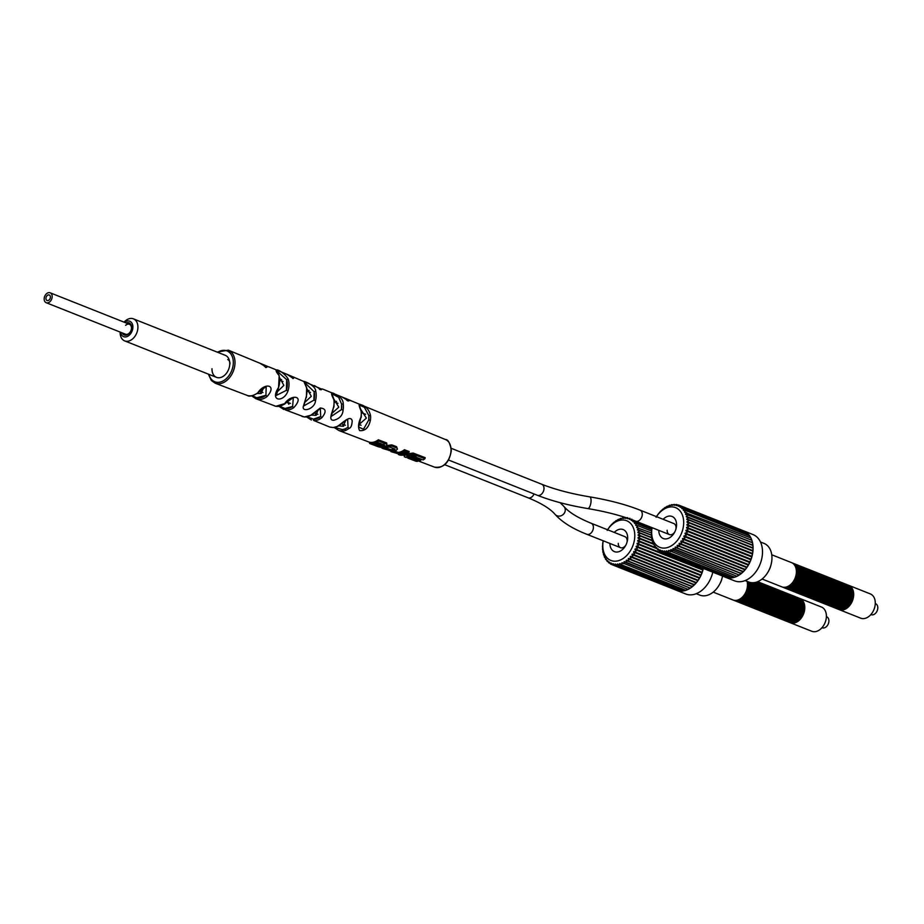 <?xml version="1.0" encoding="UTF-8"?>
<svg xmlns="http://www.w3.org/2000/svg" width="924" height="924" viewBox="0 0 924 924"><rect width="100%" height="100%" fill="white"/><g stroke="black" fill="none" stroke-linecap="round" stroke-linejoin="round"><path stroke-width="1.39" d="M120.143 332.086A11.862 8.328 -68.3 0 0 120.143 332.247A11.862 8.328 -68.3 0 0 124.648 340.887A11.862 8.328 -68.3 0 0 137.919 327.477A11.862 8.328 -68.3 0 0 133.403 318.838A11.862 8.328 -68.3 0 0 124.082 322.153M120.547 332.247A8.304 5.833 -68.3 0 0 127.142 336.544A8.304 5.833 -68.3 0 0 132.894 327.258A8.304 5.833 -68.3 0 0 124.497 322.314M126.195 322.996A6.526 4.585 111.7 0 1 131.566 327.616A6.526 4.585 111.7 0 1 131.277 329.591A6.526 4.585 111.7 0 1 130.469 331.601A6.526 4.585 111.7 0 1 122.257 332.917M125.652 325.329A5.336 3.754 111.7 0 1 129.429 324.278A5.336 3.754 111.7 0 1 131.462 328.17A5.336 3.754 111.7 0 1 131.243 329.695M130.527 331.508A5.336 3.754 111.7 0 1 125.491 334.199L46.2 302.714A5.336 3.754 -68.3 0 0 48.036 302.795A5.336 3.754 -68.3 0 0 52.021 297.921A5.336 3.754 -68.3 0 0 50.139 292.793A5.336 3.754 -68.3 0 0 48.302 292.723A5.336 3.754 -68.3 0 0 44.317 297.597A5.336 3.754 -68.3 0 0 46.2 302.714M48.094 300.554A2.968 2.079 111.7 0 1 47.078 300.508A2.968 2.079 111.7 0 1 46.027 297.667A2.968 2.079 111.7 0 1 48.244 294.952A2.968 2.079 111.7 0 1 49.261 294.999A2.968 2.079 111.7 0 1 50.312 297.84A2.968 2.079 111.7 0 1 48.094 300.554M875.282 603.545L875.548 603.649A5.937 4.17 111.7 0 1 877.8 607.969A5.937 4.17 111.7 0 1 871.17 614.668L870.905 614.564M227.731 359.575A5.937 4.17 111.7 0 1 229.995 363.894M822.014 627.673L822.279 627.777A5.937 4.17 -68.3 0 0 828.909 621.078A5.937 4.17 -68.3 0 0 826.657 616.758L826.391 616.654M794.952 563.998A13.052 9.159 111.7 0 1 795.345 564.148A13.052 9.159 111.7 0 1 800.311 573.654A13.052 9.159 111.7 0 1 785.723 588.403A13.052 9.159 111.7 0 1 785.331 588.23M795.737 564.31A13.052 9.159 111.7 0 1 796.13 564.46A13.052 9.159 111.7 0 1 801.096 573.966A13.052 9.159 111.7 0 1 786.509 588.715A13.052 9.159 111.7 0 1 786.116 588.542M793.381 563.374A13.052 9.159 111.7 0 1 793.774 563.524A13.052 9.159 111.7 0 1 798.74 573.03A13.052 9.159 111.7 0 1 784.153 587.779A13.052 9.159 111.7 0 1 783.76 587.606M794.166 563.686A13.052 9.159 111.7 0 1 794.559 563.836A13.052 9.159 111.7 0 1 799.526 573.342A13.052 9.159 111.7 0 1 784.938 588.091A13.052 9.159 111.7 0 1 784.545 587.918M791.81 562.751A13.052 9.159 111.7 0 1 792.215 562.901A13.052 9.159 111.7 0 1 797.169 572.406A13.052 9.159 111.7 0 1 782.582 587.156A13.052 9.159 111.7 0 1 782.189 586.983M792.596 563.062A13.052 9.159 111.7 0 1 793 563.213A13.052 9.159 111.7 0 1 797.955 572.718A13.052 9.159 111.7 0 1 783.367 587.468A13.052 9.159 111.7 0 1 782.975 587.294M799.664 565.869A13.052 9.159 111.7 0 1 800.057 566.019A13.052 9.159 111.7 0 1 805.023 575.525A13.052 9.159 111.7 0 1 790.424 590.274A13.052 9.159 111.7 0 1 790.043 590.101M800.45 566.181A13.052 9.159 111.7 0 1 800.842 566.331A13.052 9.159 111.7 0 1 805.809 575.837A13.052 9.159 111.7 0 1 791.21 590.586A13.052 9.159 111.7 0 1 790.829 590.413M798.093 565.245A13.052 9.159 111.7 0 1 798.486 565.396A13.052 9.159 111.7 0 1 803.453 574.901A13.052 9.159 111.7 0 1 788.853 589.651A13.052 9.159 111.7 0 1 788.472 589.477M798.879 565.557A13.052 9.159 111.7 0 1 799.272 565.707A13.052 9.159 111.7 0 1 804.238 575.213A13.052 9.159 111.7 0 1 789.639 589.962A13.052 9.159 111.7 0 1 789.258 589.789M796.523 564.622A13.052 9.159 111.7 0 1 796.915 564.772A13.052 9.159 111.7 0 1 801.882 574.278A13.052 9.159 111.7 0 1 787.283 589.027A13.052 9.159 111.7 0 1 786.901 588.854M797.308 564.934A13.052 9.159 111.7 0 1 797.701 565.084A13.052 9.159 111.7 0 1 802.667 574.589A13.052 9.159 111.7 0 1 788.068 589.339A13.052 9.159 111.7 0 1 787.687 589.166M804.377 567.74A13.052 9.159 111.7 0 1 804.769 567.89A13.052 9.159 111.7 0 1 809.736 577.396A13.052 9.159 111.7 0 1 795.137 592.145A13.052 9.159 111.7 0 1 794.756 591.972M805.162 568.052A13.052 9.159 111.7 0 1 805.555 568.202A13.052 9.159 111.7 0 1 810.521 577.708A13.052 9.159 111.7 0 1 795.922 592.457A13.052 9.159 111.7 0 1 795.541 592.284M802.806 567.117A13.052 9.159 111.7 0 1 803.199 567.267A13.052 9.159 111.7 0 1 808.165 576.772A13.052 9.159 111.7 0 1 793.566 591.522A13.052 9.159 111.7 0 1 793.185 591.348M803.591 567.428A13.052 9.159 111.7 0 1 803.984 567.579A13.052 9.159 111.7 0 1 808.95 577.084A13.052 9.159 111.7 0 1 794.351 591.834A13.052 9.159 111.7 0 1 793.97 591.66M801.235 566.493A13.052 9.159 111.7 0 1 801.628 566.643A13.052 9.159 111.7 0 1 806.594 576.149A13.052 9.159 111.7 0 1 791.995 590.898A13.052 9.159 111.7 0 1 791.614 590.725M802.02 566.805A13.052 9.159 111.7 0 1 802.413 566.955A13.052 9.159 111.7 0 1 807.38 576.461A13.052 9.159 111.7 0 1 792.78 591.21A13.052 9.159 111.7 0 1 792.399 591.037M809.077 569.611A13.052 9.159 111.7 0 1 809.482 569.75A13.052 9.159 111.7 0 1 814.437 579.256A13.052 9.159 111.7 0 1 799.849 594.016A13.052 9.159 111.7 0 1 799.456 593.843M809.863 569.923A13.052 9.159 111.7 0 1 810.267 570.062A13.052 9.159 111.7 0 1 815.222 579.567A13.052 9.159 111.7 0 1 800.634 594.328A13.052 9.159 111.7 0 1 800.242 594.155M807.518 568.988A13.052 9.159 111.7 0 1 807.911 569.126A13.052 9.159 111.7 0 1 812.877 578.632A13.052 9.159 111.7 0 1 798.278 593.393A13.052 9.159 111.7 0 1 797.886 593.22M808.292 569.299A13.052 9.159 111.7 0 1 808.696 569.438A13.052 9.159 111.7 0 1 813.663 578.944A13.052 9.159 111.7 0 1 799.064 593.705A13.052 9.159 111.7 0 1 798.671 593.531M805.947 568.364A13.052 9.159 111.7 0 1 806.34 568.514A13.052 9.159 111.7 0 1 811.307 578.02A13.052 9.159 111.7 0 1 796.707 592.769A13.052 9.159 111.7 0 1 796.326 592.596M806.733 568.676A13.052 9.159 111.7 0 1 807.126 568.814A13.052 9.159 111.7 0 1 812.092 578.332A13.052 9.159 111.7 0 1 797.493 593.081A13.052 9.159 111.7 0 1 797.112 592.908M813.79 571.482A13.052 9.159 111.7 0 1 814.194 571.621A13.052 9.159 111.7 0 1 819.149 581.127A13.052 9.159 111.7 0 1 804.561 595.876A13.052 9.159 111.7 0 1 804.169 595.714M814.575 571.794A13.052 9.159 111.7 0 1 814.98 571.933A13.052 9.159 111.7 0 1 819.934 581.439A13.052 9.159 111.7 0 1 805.347 596.188A13.052 9.159 111.7 0 1 804.954 596.026M812.219 570.859A13.052 9.159 111.7 0 1 812.623 570.997A13.052 9.159 111.7 0 1 817.578 580.503A13.052 9.159 111.7 0 1 802.991 595.264A13.052 9.159 111.7 0 1 802.598 595.091M813.005 571.171A13.052 9.159 111.7 0 1 813.409 571.309A13.052 9.159 111.7 0 1 818.364 580.815A13.052 9.159 111.7 0 1 803.776 595.564A13.052 9.159 111.7 0 1 803.383 595.403M810.648 570.235A13.052 9.159 111.7 0 1 811.053 570.374A13.052 9.159 111.7 0 1 816.008 579.879A13.052 9.159 111.7 0 1 801.42 594.64A13.052 9.159 111.7 0 1 801.027 594.467M811.434 570.547A13.052 9.159 111.7 0 1 811.838 570.686A13.052 9.159 111.7 0 1 816.793 580.191A13.052 9.159 111.7 0 1 802.205 594.952A13.052 9.159 111.7 0 1 801.813 594.779M818.502 573.354A13.052 9.159 111.7 0 1 818.907 573.492A13.052 9.159 111.7 0 1 823.861 582.998A13.052 9.159 111.7 0 1 809.274 597.747A13.052 9.159 111.7 0 1 808.881 597.585M819.288 573.665A13.052 9.159 111.7 0 1 819.68 573.804A13.052 9.159 111.7 0 1 824.647 583.31A13.052 9.159 111.7 0 1 810.059 598.059A13.052 9.159 111.7 0 1 809.667 597.897M816.931 572.73A13.052 9.159 111.7 0 1 817.336 572.868A13.052 9.159 111.7 0 1 822.291 582.374A13.052 9.159 111.7 0 1 807.703 597.123A13.052 9.159 111.7 0 1 807.31 596.962M817.717 573.042A13.052 9.159 111.7 0 1 818.121 573.18A13.052 9.159 111.7 0 1 823.076 582.686A13.052 9.159 111.7 0 1 808.488 597.435A13.052 9.159 111.7 0 1 808.096 597.274M815.361 572.106A13.052 9.159 111.7 0 1 815.765 572.245A13.052 9.159 111.7 0 1 820.72 581.75A13.052 9.159 111.7 0 1 806.132 596.5A13.052 9.159 111.7 0 1 805.74 596.338M816.146 572.418A13.052 9.159 111.7 0 1 816.55 572.557A13.052 9.159 111.7 0 1 821.505 582.062A13.052 9.159 111.7 0 1 806.918 596.812A13.052 9.159 111.7 0 1 806.525 596.65M823.215 575.225A13.052 9.159 111.7 0 1 823.607 575.363A13.052 9.159 111.7 0 1 828.574 584.869A13.052 9.159 111.7 0 1 813.975 599.618A13.052 9.159 111.7 0 1 813.594 599.457M824 575.537A13.052 9.159 111.7 0 1 824.393 575.675A13.052 9.159 111.7 0 1 829.359 585.181A13.052 9.159 111.7 0 1 814.76 599.93A13.052 9.159 111.7 0 1 814.379 599.768M821.644 574.601A13.052 9.159 111.7 0 1 822.037 574.74A13.052 9.159 111.7 0 1 827.003 584.245A13.052 9.159 111.7 0 1 812.404 598.995A13.052 9.159 111.7 0 1 812.023 598.833M822.429 574.913A13.052 9.159 111.7 0 1 822.822 575.051A13.052 9.159 111.7 0 1 827.789 584.557A13.052 9.159 111.7 0 1 813.189 599.306A13.052 9.159 111.7 0 1 812.808 599.145M820.073 573.977A13.052 9.159 111.7 0 1 820.466 574.116A13.052 9.159 111.7 0 1 825.432 583.622A13.052 9.159 111.7 0 1 810.845 598.371A13.052 9.159 111.7 0 1 810.452 598.209M820.859 574.289A13.052 9.159 111.7 0 1 821.251 574.428A13.052 9.159 111.7 0 1 826.218 583.933A13.052 9.159 111.7 0 1 811.63 598.683A13.052 9.159 111.7 0 1 811.237 598.521M827.927 577.096A13.052 9.159 111.7 0 1 828.32 577.234A13.052 9.159 111.7 0 1 833.286 586.74A13.052 9.159 111.7 0 1 818.687 601.489A13.052 9.159 111.7 0 1 818.306 601.328M828.712 577.408A13.052 9.159 111.7 0 1 829.105 577.546A13.052 9.159 111.7 0 1 834.072 587.052A13.052 9.159 111.7 0 1 819.472 601.801A13.052 9.159 111.7 0 1 819.091 601.639M826.356 576.472A13.052 9.159 111.7 0 1 826.749 576.611A13.052 9.159 111.7 0 1 831.716 586.116A13.052 9.159 111.7 0 1 817.116 600.866A13.052 9.159 111.7 0 1 816.735 600.704M827.142 576.784A13.052 9.159 111.7 0 1 827.534 576.923A13.052 9.159 111.7 0 1 832.501 586.428A13.052 9.159 111.7 0 1 817.902 601.178A13.052 9.159 111.7 0 1 817.521 601.016M824.786 575.848A13.052 9.159 111.7 0 1 825.178 575.987A13.052 9.159 111.7 0 1 830.145 585.493A13.052 9.159 111.7 0 1 815.546 600.242A13.052 9.159 111.7 0 1 815.164 600.08M825.571 576.16A13.052 9.159 111.7 0 1 825.964 576.299A13.052 9.159 111.7 0 1 830.93 585.804A13.052 9.159 111.7 0 1 816.331 600.554A13.052 9.159 111.7 0 1 815.95 600.392M832.639 578.967A13.052 9.159 111.7 0 1 833.032 579.105A13.052 9.159 111.7 0 1 837.999 588.611A13.052 9.159 111.7 0 1 823.399 603.36A13.052 9.159 111.7 0 1 823.007 603.199M833.413 579.279A13.052 9.159 111.7 0 1 833.818 579.417A13.052 9.159 111.7 0 1 838.784 588.923A13.052 9.159 111.7 0 1 824.185 603.672A13.052 9.159 111.7 0 1 823.792 603.511M831.069 578.343A13.052 9.159 111.7 0 1 831.461 578.482A13.052 9.159 111.7 0 1 836.428 587.987A13.052 9.159 111.7 0 1 821.829 602.737A13.052 9.159 111.7 0 1 821.448 602.575M831.854 578.655A13.052 9.159 111.7 0 1 832.247 578.794A13.052 9.159 111.7 0 1 837.213 588.299A13.052 9.159 111.7 0 1 822.614 603.049A13.052 9.159 111.7 0 1 822.233 602.887M829.498 577.719A13.052 9.159 111.7 0 1 829.891 577.858A13.052 9.159 111.7 0 1 834.857 587.364A13.052 9.159 111.7 0 1 820.258 602.113A13.052 9.159 111.7 0 1 819.877 601.951M830.283 578.031A13.052 9.159 111.7 0 1 830.676 578.17A13.052 9.159 111.7 0 1 835.643 587.676A13.052 9.159 111.7 0 1 821.043 602.425A13.052 9.159 111.7 0 1 820.662 602.263M837.34 580.838A13.052 9.159 111.7 0 1 837.745 580.977A13.052 9.159 111.7 0 1 842.7 590.482A13.052 9.159 111.7 0 1 828.112 605.232A13.052 9.159 111.7 0 1 827.719 605.07M838.126 581.15A13.052 9.159 111.7 0 1 838.53 581.288A13.052 9.159 111.7 0 1 843.485 590.794A13.052 9.159 111.7 0 1 828.897 605.543A13.052 9.159 111.7 0 1 828.505 605.382M835.77 580.214A13.052 9.159 111.7 0 1 836.174 580.353A13.052 9.159 111.7 0 1 841.129 589.859A13.052 9.159 111.7 0 1 826.541 604.608A13.052 9.159 111.7 0 1 826.148 604.446M836.555 580.526A13.052 9.159 111.7 0 1 836.959 580.665A13.052 9.159 111.7 0 1 841.914 590.17A13.052 9.159 111.7 0 1 827.327 604.92A13.052 9.159 111.7 0 1 826.934 604.758M834.199 579.591A13.052 9.159 111.7 0 1 834.603 579.729A13.052 9.159 111.7 0 1 839.558 589.235A13.052 9.159 111.7 0 1 824.97 603.984A13.052 9.159 111.7 0 1 824.578 603.822M834.984 579.902A13.052 9.159 111.7 0 1 835.388 580.041A13.052 9.159 111.7 0 1 840.343 589.547A13.052 9.159 111.7 0 1 825.756 604.296A13.052 9.159 111.7 0 1 825.363 604.134M842.053 582.709A13.052 9.159 111.7 0 1 842.457 582.848A13.052 9.159 111.7 0 1 847.412 592.353A13.052 9.159 111.7 0 1 832.824 607.103A13.052 9.159 111.7 0 1 832.432 606.929M842.838 583.021A13.052 9.159 111.7 0 1 843.242 583.159A13.052 9.159 111.7 0 1 848.197 592.665A13.052 9.159 111.7 0 1 833.61 607.414A13.052 9.159 111.7 0 1 833.217 607.241M840.482 582.085A13.052 9.159 111.7 0 1 840.886 582.224A13.052 9.159 111.7 0 1 845.841 591.73A13.052 9.159 111.7 0 1 831.254 606.479A13.052 9.159 111.7 0 1 830.861 606.306M841.267 582.397A13.052 9.159 111.7 0 1 841.672 582.536A13.052 9.159 111.7 0 1 846.627 592.041A13.052 9.159 111.7 0 1 832.039 606.791A13.052 9.159 111.7 0 1 831.646 606.618M838.911 581.462A13.052 9.159 111.7 0 1 839.315 581.6A13.052 9.159 111.7 0 1 844.27 591.106A13.052 9.159 111.7 0 1 829.683 605.855A13.052 9.159 111.7 0 1 829.29 605.694M839.697 581.774A13.052 9.159 111.7 0 1 840.101 581.912A13.052 9.159 111.7 0 1 845.056 591.418A13.052 9.159 111.7 0 1 830.468 606.167A13.052 9.159 111.7 0 1 830.075 606.005M848.336 585.204A13.052 9.159 111.7 0 1 848.729 585.342L870.316 593.913A13.052 9.159 -68.3 0 1 875.282 603.418A13.052 9.159 111.7 0 1 860.694 618.168L839.096 609.597A13.052 9.159 111.7 0 1 838.715 609.424M848.729 585.342A13.052 9.159 111.7 0 1 853.695 594.848A13.052 9.159 111.7 0 1 839.096 609.597M846.765 584.58A13.052 9.159 111.7 0 1 847.158 584.719A13.052 9.159 111.7 0 1 852.124 594.224A13.052 9.159 111.7 0 1 837.525 608.974A13.052 9.159 111.7 0 1 837.144 608.801M847.551 584.892A13.052 9.159 111.7 0 1 847.943 585.031A13.052 9.159 111.7 0 1 852.91 594.536A13.052 9.159 111.7 0 1 838.311 609.286A13.052 9.159 111.7 0 1 837.929 609.112M845.194 583.956A13.052 9.159 111.7 0 1 845.587 584.095A13.052 9.159 111.7 0 1 850.554 593.601A13.052 9.159 111.7 0 1 835.966 608.35A13.052 9.159 111.7 0 1 835.573 608.177M845.98 584.268A13.052 9.159 111.7 0 1 846.372 584.407A13.052 9.159 111.7 0 1 851.339 593.913A13.052 9.159 111.7 0 1 836.751 608.662A13.052 9.159 111.7 0 1 836.359 608.489M843.624 583.333A13.052 9.159 111.7 0 1 844.028 583.471A13.052 9.159 111.7 0 1 848.983 592.977A13.052 9.159 111.7 0 1 834.395 607.726A13.052 9.159 111.7 0 1 834.002 607.553M844.409 583.645A13.052 9.159 111.7 0 1 844.802 583.783A13.052 9.159 111.7 0 1 849.768 593.289A13.052 9.159 111.7 0 1 835.181 608.038A13.052 9.159 111.7 0 1 834.788 607.865M771.736 554.77L791.429 562.589A13.052 9.159 111.7 0 1 796.384 572.095A13.052 9.159 111.7 0 1 781.796 586.844L762.104 579.025M640.032 510.129C625.814 504.516 609.02 500.092 589.674 496.858A5.937 2.183 99.5 0 1 591.06 500.97A5.937 2.183 99.5 0 1 587.733 508.558C606.387 511.7 622.36 515.892 635.654 521.159A5.937 4.17 111.7 0 0 642.284 514.449A5.937 4.17 111.7 0 0 640.032 510.129L673.792 523.538A5.937 4.17 111.7 0 1 676.045 527.858A5.937 4.17 111.7 0 1 675.871 529.244M674.855 531.831A5.937 4.17 111.7 0 1 669.415 534.557A5.937 4.17 111.7 0 1 667.151 530.237M663.155 519.311A11.862 8.328 111.7 0 1 672.21 516.528A11.862 8.328 111.7 0 1 676.564 525.109A11.862 8.328 111.7 0 1 676.033 528.69A11.862 8.328 111.7 0 1 674.578 532.351A11.862 8.328 111.7 0 1 664.737 538.888A11.862 8.328 111.7 0 1 658.777 530.341M656.479 516.655A21.356 14.992 111.7 0 1 668.202 507.334A21.356 14.992 111.7 0 1 683.679 523.192A21.356 14.992 111.7 0 1 667.151 547.643A21.356 14.992 111.7 0 1 652.101 527.685M669.623 505.798L669.623 505.798A23.724 16.655 111.7 0 1 669.854 505.728A23.724 16.655 111.7 0 1 670.085 505.671L671.563 504.735A24.867 17.464 -68.3 0 1 672.06 504.643A1.19 0.832 -68.3 0 0 671.563 504.735M669.219 505.405A24.867 17.464 111.7 0 1 669.727 505.232A1.19 0.832 -68.3 0 0 669.219 505.405L667.844 506.41A23.724 16.655 111.7 0 0 667.394 506.606L667.394 506.19A1.19 0.832 -68.3 0 0 666.897 506.433A24.867 17.464 111.7 0 1 667.394 506.19L667.394 506.606M666.897 506.433L665.638 507.484A23.724 16.655 111.7 0 0 665.188 507.75L665.095 507.484A1.19 0.832 -68.3 0 0 664.61 507.819A24.867 17.464 111.7 0 1 665.095 507.484L665.188 507.75M664.61 507.819L663.478 508.893A23.724 16.655 111.7 0 0 663.051 509.216L662.889 509.124A1.19 0.832 -68.3 0 0 662.416 509.517A24.867 17.464 111.7 0 1 662.889 509.124L663.051 509.216M662.416 509.517L661.422 510.602A23.724 16.655 111.7 0 0 661.018 510.984L660.787 511.064A1.19 0.832 -68.3 0 0 660.348 511.515A24.867 17.464 111.7 0 1 660.787 511.064L661.018 510.984M660.348 511.515L659.482 512.589A23.724 16.655 111.7 0 0 659.101 513.028L658.824 513.27A1.19 0.832 -68.3 0 0 658.431 513.779A24.867 17.464 111.7 0 1 658.824 513.27L659.101 513.028M658.431 513.779L657.692 514.818A23.724 16.655 111.7 0 0 657.357 515.303L657.045 515.719A1.19 0.832 -68.3 0 0 656.687 516.285A24.867 17.464 111.7 0 1 657.045 515.719L657.357 515.303M656.687 516.285L656.098 517.267M651.663 530.11A1.19 0.832 -68.3 0 0 651.582 530.769A24.867 17.464 111.7 0 1 651.663 530.11L651.859 528.898A23.724 16.655 111.7 0 1 651.963 528.309M651.408 533.102A1.19 0.832 -68.3 0 0 651.397 533.737A24.867 17.464 111.7 0 1 651.408 533.102L651.536 531.762A23.724 16.655 111.7 0 1 651.582 531.184M651.443 536.012A1.19 0.832 -68.3 0 0 651.489 536.625A24.867 17.464 111.7 0 1 651.443 536.012L651.489 534.569A23.724 16.655 111.7 0 1 651.478 534.003M651.778 538.808A1.19 0.832 -68.3 0 0 651.882 539.385A24.867 17.464 111.7 0 1 651.778 538.808L651.732 537.271A23.724 16.655 111.7 0 1 651.663 536.729M652.402 541.429A1.19 0.832 -68.3 0 0 652.563 541.972A24.867 17.464 111.7 0 1 652.402 541.429L652.24 539.824A23.724 16.655 111.7 0 1 652.113 539.316M653.291 543.855A1.19 0.832 -68.3 0 0 653.522 544.351A24.867 17.464 111.7 0 1 653.291 543.855L653.025 542.203A23.724 16.655 111.7 0 1 652.841 541.73M654.458 546.038A1.19 0.832 -68.3 0 0 654.735 546.477A24.867 17.464 111.7 0 1 654.458 546.038L654.053 544.351A23.724 16.655 111.7 0 1 653.822 543.936M654.735 546.477L655.058 545.876L654.735 546.477M655.867 547.944A1.19 0.832 -68.3 0 0 656.202 548.313A24.867 17.464 111.7 0 1 655.867 547.944L655.335 546.246A23.724 16.655 111.7 0 1 655.058 545.876M656.202 548.313L656.514 547.551L656.202 548.313L657.033 548.648M657.495 549.537A1.19 0.832 -68.3 0 0 657.876 549.838A24.867 17.464 111.7 0 1 657.495 549.537L656.825 547.851A23.724 16.655 111.7 0 1 656.514 547.551M657.876 549.838L658.165 548.914A23.724 16.655 111.7 0 0 658.523 549.156L659.32 550.796A1.19 0.832 -68.3 0 0 659.736 551.027A24.867 17.464 111.7 0 1 659.32 550.796M659.736 551.027L659.99 549.953A23.724 16.655 111.7 0 0 660.383 550.115L661.318 551.709A1.19 0.832 -68.3 0 0 661.769 551.859A24.867 17.464 111.7 0 1 661.318 551.709M661.769 551.859L662.416 550.819M663.455 552.252A1.19 0.832 -68.3 0 0 663.929 552.321A24.867 17.464 111.7 0 1 663.455 552.252L662.381 550.739A23.724 16.655 111.7 0 1 661.965 550.646M663.929 552.321L664.575 551.178M686.313 530.953L751.05 556.664A23.724 16.655 111.7 0 0 751.2 556.075L686.07 530.214L687.849 529.741A24.867 17.464 -68.3 0 0 687.987 529.094L686.567 527.927A23.724 16.655 111.7 0 0 686.671 527.338L751.801 553.199A1.19 0.832 -68.3 0 0 752.841 551.963A24.913 17.487 111.7 0 1 752.332 554.977A24.913 17.487 111.7 0 1 751.535 557.981A24.913 17.487 111.7 0 1 750.461 560.926A24.913 17.487 111.7 0 1 749.145 563.755A24.913 17.487 111.7 0 1 747.585 566.424A24.913 17.487 111.7 0 1 745.83 568.907A24.913 17.487 111.7 0 1 743.889 571.148A24.913 17.487 111.7 0 1 741.799 573.123A24.913 17.487 111.7 0 1 739.581 574.797A24.913 17.487 111.7 0 1 737.294 576.137A24.913 17.487 111.7 0 1 734.961 577.13A24.913 17.487 111.7 0 1 732.616 577.766A24.913 17.487 111.7 0 1 730.306 578.02A1.19 0.832 -68.3 0 1 730.064 577.974L665.684 552.413A1.19 0.832 -68.3 0 0 666.181 552.402A24.867 17.464 111.7 0 1 665.684 552.413L664.495 551.004A23.724 16.655 111.7 0 1 664.056 550.981M666.181 552.402L666.227 550.958L666.839 551.189M733.541 576.749A1.19 0.832 -68.3 0 1 732.258 577.731L667.856 552.159L666.678 550.9A23.724 16.655 111.7 0 1 666.227 550.958M668.502 552.102A24.867 17.464 111.7 0 1 667.994 552.206A1.19 0.832 -68.3 0 0 668.502 552.102L668.456 550.565L669.184 550.866M735.827 575.825A1.19 0.832 -68.3 0 1 734.499 577.13L668.907 550.45A23.724 16.655 111.7 0 1 668.676 550.508A23.724 16.655 111.7 0 1 668.456 550.565M686.671 527.338L688.392 526.726A24.867 17.464 -68.3 0 0 688.472 526.079L686.948 525.063A23.724 16.655 111.7 0 0 686.994 524.474L752.124 550.346A23.724 16.655 111.7 0 1 752.09 550.831M687.341 528.239L751.709 553.788A23.724 16.655 111.7 0 0 751.801 553.199M686.07 530.214A23.724 16.655 111.7 0 1 685.908 530.792L687.225 532.097A24.867 17.464 -68.3 0 1 687.029 532.732A1.19 0.832 -68.3 0 0 687.225 532.097M685.007 533.633L750.138 559.494L684.996 533.622A23.724 16.655 111.7 0 0 685.204 533.056L750.346 558.916A23.724 16.655 111.7 0 1 750.138 559.494A1.19 0.832 -68.3 0 1 749.26 561.7A23.724 16.655 111.7 0 1 748.971 562.231L683.829 536.37A23.724 16.655 111.7 0 0 684.095 535.816L749.26 561.7A1.19 0.832 -68.3 0 0 749.26 561.7L684.234 535.874M748.001 564.391L682.744 538.461A23.724 16.655 111.7 0 1 682.443 538.981L747.574 564.841A23.724 16.655 111.7 0 0 747.874 564.333A1.19 0.832 -68.3 0 0 748.971 562.231M683.275 538.669L747.874 564.321M746.523 566.943L681.184 540.933A23.724 16.655 111.7 0 1 680.838 541.418L745.968 567.278A23.724 16.655 111.7 0 0 746.28 566.839A1.19 0.832 -68.3 0 0 747.574 564.841M744.571 569.08A1.19 0.832 -68.3 0 0 744.848 569.299L679.429 543.208A23.724 16.655 111.7 0 1 679.048 543.647L744.19 569.507A23.724 16.655 111.7 0 0 744.49 569.161M677.523 545.252L679.279 545.784L677.523 545.252A23.724 16.655 111.7 0 1 677.107 545.634L742.249 571.494A23.724 16.655 111.7 0 0 742.515 571.251M675.479 547.02L677.176 547.724L675.479 547.02A23.724 16.655 111.7 0 1 675.051 547.343L740.182 573.203A23.724 16.655 111.7 0 0 740.378 573.065M740.182 573.203A1.19 0.832 -68.3 0 1 738.9 574.913L673.342 548.486A23.724 16.655 111.7 0 1 672.891 548.752L738.033 574.613A23.724 16.655 111.7 0 0 738.091 574.589M738.033 574.613A1.19 0.832 -68.3 0 1 736.717 576.183L671.136 549.641A23.724 16.655 111.7 0 1 670.685 549.826L671.633 550.207M686.994 524.474L688.657 523.746A24.867 17.464 -68.3 0 0 688.669 523.111L687.052 522.233A23.724 16.655 111.7 0 0 687.04 521.667L752.171 547.539A23.724 16.655 111.7 0 1 752.182 547.944M671.852 505.336L672.06 504.643L671.852 505.336A23.724 16.655 111.7 0 1 672.302 505.289L673.873 504.446A24.867 17.464 -68.3 0 1 674.37 504.435A1.19 0.832 -68.3 0 0 673.873 504.446M674.035 505.232L674.37 504.435L674.035 505.232A23.724 16.655 111.7 0 1 674.474 505.266L676.137 504.527A24.867 17.464 -68.3 0 1 676.611 504.596A1.19 0.832 -68.3 0 0 676.137 504.527M676.611 504.596L676.149 505.497A23.724 16.655 111.7 0 1 676.564 505.601L678.297 504.989A24.867 17.464 -68.3 0 1 678.747 505.139A1.19 0.832 -68.3 0 0 678.297 504.989M678.147 506.121L678.551 506.283A23.724 16.655 111.7 0 0 678.147 506.121L678.747 505.139M682.247 508.604L681.704 508.385L682.57 507.311A24.867 17.464 -68.3 0 0 682.189 507.01L680.364 507.322A23.724 16.655 111.7 0 0 680.006 507.091L680.48 507.276M681.704 508.385A23.724 16.655 111.7 0 1 682.028 508.685L683.818 508.512L748.197 534.084A1.19 0.832 -68.3 0 1 748.428 534.245A24.913 17.487 -68.3 0 0 746.777 532.674A1.19 0.832 -68.3 0 0 746.627 532.594L682.247 507.033A1.19 0.832 -68.3 0 0 682.189 507.01M685.261 512.208L684.476 511.884L685.608 510.81A24.867 17.464 -68.3 0 0 685.319 510.371L683.471 510.36A23.724 16.655 111.7 0 0 683.194 509.99L683.841 510.244M684.476 511.884A23.724 16.655 111.7 0 1 684.707 512.312L750.704 537.918A1.19 0.832 -68.3 0 1 751.062 538.276A24.913 17.487 -68.3 0 0 749.872 536.116A1.19 0.832 -68.3 0 0 749.572 535.862L685.319 510.371A1.19 0.832 -68.3 0 1 685.608 510.81M751.455 542.4A23.724 16.655 111.7 0 0 751.431 542.273L686.289 516.412L687.664 515.407A24.867 17.464 -68.3 0 0 687.491 514.864L685.689 514.506A23.724 16.655 111.7 0 0 685.516 514.044L686.578 514.46M686.289 516.412A23.724 16.655 111.7 0 1 686.416 516.92L752.205 542.7A1.19 0.832 -68.3 0 1 752.633 543.289A24.913 17.487 -68.3 0 0 751.986 540.679A1.19 0.832 -68.3 0 0 751.582 540.205L687.491 514.864A1.19 0.832 -68.3 0 1 687.664 515.407M687.04 521.667L688.611 520.836A24.867 17.464 -68.3 0 0 688.565 520.212L686.867 519.507A23.724 16.655 111.7 0 0 686.798 518.976L751.94 544.837A23.724 16.655 111.7 0 1 751.974 545.114M688.657 523.746A1.19 0.832 -68.3 0 0 688.669 523.111L687.052 522.233M688.611 520.836A1.19 0.832 -68.3 0 0 688.565 520.212L686.867 519.507M686.798 518.976L688.288 518.041A24.867 17.464 -68.3 0 0 688.172 517.452A1.19 0.832 -68.3 0 1 688.288 518.041M685.516 514.044L686.763 512.993A24.867 17.464 -68.3 0 0 686.532 512.497A1.19 0.832 -68.3 0 1 686.763 512.993M683.194 509.99L684.199 508.905A24.867 17.464 -68.3 0 0 683.864 508.535A1.19 0.832 -68.3 0 1 684.199 508.905M680.006 507.091L680.745 506.052A24.867 17.464 -68.3 0 0 680.318 505.821L678.539 506.294M670.836 551.443A1.19 0.832 -68.3 0 1 670.339 551.616A24.867 17.464 -68.3 0 0 670.836 551.443L670.685 549.826M673.169 550.404A1.19 0.832 -68.3 0 1 672.672 550.658A24.867 17.464 -68.3 0 0 673.169 550.404L672.891 548.752M675.444 549.029A1.19 0.832 -68.3 0 1 674.959 549.353A24.867 17.464 -68.3 0 0 675.444 549.029L675.051 547.343M677.639 547.331A1.19 0.832 -68.3 0 1 677.176 547.724A24.867 17.464 -68.3 0 0 677.639 547.331L677.107 545.634M679.717 545.333A1.19 0.832 -68.3 0 1 679.279 545.784A24.867 17.464 -68.3 0 0 679.717 545.333L679.048 543.647M679.429 543.208L681.231 543.578A24.867 17.464 -68.3 0 0 681.635 543.058L680.838 541.418M681.184 540.933L683.009 541.118A24.867 17.464 -68.3 0 0 683.367 540.563L682.443 538.981M682.744 538.461L684.58 538.473A24.867 17.464 -68.3 0 0 684.892 537.872L683.829 536.37M684.095 535.816L685.931 535.654A24.867 17.464 -68.3 0 0 686.186 535.031L684.996 533.622M685.204 533.056L687.029 532.732M750.346 558.916A1.19 0.832 -68.3 0 0 751.154 556.687L685.908 530.792M751.2 556.075A1.19 0.832 -68.3 0 0 751.917 553.834L686.567 527.927M752.124 550.346A1.19 0.832 -68.3 0 0 753.072 548.983A24.913 17.487 111.7 0 1 752.841 551.963A1.19 0.832 -68.3 0 0 752.402 550.958L686.948 525.063M688.392 526.726A1.19 0.832 -68.3 0 0 688.472 526.079M687.849 529.741A1.19 0.832 -68.3 0 0 687.987 529.094M685.931 535.654A1.19 0.832 -68.3 0 0 686.186 535.031M684.58 538.473A1.19 0.832 -68.3 0 0 684.892 537.872M752.171 547.539A1.19 0.832 -68.3 0 0 753.002 546.072A24.913 17.487 -68.3 0 1 753.072 548.983A1.19 0.832 -68.3 0 0 752.621 548.117L687.86 522.407M744.848 569.299A1.19 0.832 -68.3 0 0 745.968 567.278M742.653 571.113A1.19 0.832 -68.3 0 0 744.19 569.507M740.621 572.88A1.19 0.832 -68.3 0 0 742.249 571.494M663.536 552.298L727.916 577.858A1.19 0.832 -68.3 0 0 728.054 577.893A24.913 17.487 111.7 0 0 730.306 578.02A1.19 0.832 -68.3 0 0 731.207 577.315M661.492 551.813L725.871 577.373A1.19 0.832 -68.3 0 0 725.894 577.385A24.913 17.487 111.7 0 0 728.054 577.893A1.19 0.832 -68.3 0 0 728.863 577.5M724.555 576.853A24.913 17.487 111.7 0 0 725.213 577.142A24.913 17.487 111.7 0 0 725.894 577.385A1.19 0.832 -68.3 0 0 726.507 577.292M745.298 532.062A1.19 0.832 -68.3 0 0 744.86 531.427L680.491 505.855M747.066 533.622A1.19 0.832 -68.3 0 0 746.777 532.674A24.913 17.487 -68.3 0 0 744.929 531.45A24.913 17.487 -68.3 0 0 743.601 530.826A24.913 17.487 -68.3 0 0 742.931 530.584L678.562 505.035M748.556 535.458A1.19 0.832 -68.3 0 0 748.428 534.245A24.913 17.487 -68.3 0 1 749.872 536.116A1.19 0.832 -68.3 0 1 749.768 537.549M750.704 539.859A1.19 0.832 -68.3 0 0 751.062 538.276A24.913 17.487 -68.3 0 1 751.986 540.679A1.19 0.832 -68.3 0 1 751.431 542.273M751.94 544.837A1.19 0.832 -68.3 0 0 752.633 543.289A24.913 17.487 -68.3 0 1 753.002 546.072A1.19 0.832 -68.3 0 0 752.552 545.345L687.883 519.669M743.601 530.826L753.014 534.569A24.913 17.487 -68.3 0 1 762.496 552.714A24.913 17.487 111.7 0 1 734.626 580.873L725.213 577.142M760.475 541.995L764.044 543.416A20.755 14.576 111.7 0 1 771.944 558.535A20.755 14.576 111.7 0 1 748.729 582.005L745.148 580.584M750.912 582.605A13.052 9.159 111.7 0 1 751.42 586.763A13.052 9.159 111.7 0 1 736.832 601.512A13.052 9.159 111.7 0 1 736.44 601.339M751.628 582.697A13.052 9.159 111.7 0 1 752.205 587.075A13.052 9.159 111.7 0 1 737.618 601.824A13.052 9.159 111.7 0 1 737.225 601.651M749.422 582.259A13.052 9.159 111.7 0 1 749.849 586.139A13.052 9.159 111.7 0 1 735.261 600.889A13.052 9.159 111.7 0 1 734.869 600.716M750.173 582.466A13.052 9.159 111.7 0 1 750.635 586.451A13.052 9.159 111.7 0 1 736.047 601.201A13.052 9.159 111.7 0 1 735.654 601.027M747.863 581.658A13.052 9.159 111.7 0 1 748.278 585.516A13.052 9.159 111.7 0 1 733.691 600.265A13.052 9.159 111.7 0 1 733.298 600.092M748.648 581.97A13.052 9.159 111.7 0 1 749.064 585.828A13.052 9.159 111.7 0 1 734.476 600.577A13.052 9.159 111.7 0 1 734.083 600.404M754.839 582.536A13.052 9.159 111.7 0 1 756.132 588.634A13.052 9.159 111.7 0 1 741.545 603.384A13.052 9.159 111.7 0 1 741.152 603.21M755.382 582.42A13.052 9.159 111.7 0 1 756.918 588.946A13.052 9.159 111.7 0 1 742.33 603.695A13.052 9.159 111.7 0 1 741.937 603.522M753.638 582.697A13.052 9.159 111.7 0 1 754.561 588.011A13.052 9.159 111.7 0 1 739.974 602.76A13.052 9.159 111.7 0 1 739.581 602.587M754.261 582.628A13.052 9.159 111.7 0 1 755.347 588.322A13.052 9.159 111.7 0 1 740.759 603.072A13.052 9.159 111.7 0 1 740.367 602.898M752.332 582.744A13.052 9.159 111.7 0 1 752.991 587.387A13.052 9.159 111.7 0 1 738.403 602.136A13.052 9.159 111.7 0 1 738.01 601.963M753.002 582.732A13.052 9.159 111.7 0 1 753.776 587.699A13.052 9.159 111.7 0 1 739.188 602.448A13.052 9.159 111.7 0 1 738.796 602.275M757.357 581.82A13.052 9.159 111.7 0 1 760.845 590.505A13.052 9.159 111.7 0 1 746.245 605.255A13.052 9.159 111.7 0 1 745.864 605.081M757.553 581.739A13.052 9.159 111.7 0 1 761.63 590.817A13.052 9.159 111.7 0 1 747.031 605.566A13.052 9.159 111.7 0 1 746.65 605.393M756.733 582.039A13.052 9.159 111.7 0 1 759.274 589.882A13.052 9.159 111.7 0 1 744.675 604.631A13.052 9.159 111.7 0 1 744.294 604.458M757.079 581.924A13.052 9.159 111.7 0 1 760.059 590.193A13.052 9.159 111.7 0 1 745.46 604.943A13.052 9.159 111.7 0 1 745.079 604.77M755.878 582.305A13.052 9.159 111.7 0 1 757.703 589.258A13.052 9.159 111.7 0 1 743.104 604.007A13.052 9.159 111.7 0 1 742.723 603.834M756.329 582.166A13.052 9.159 111.7 0 1 758.489 589.57A13.052 9.159 111.7 0 1 743.889 604.319A13.052 9.159 111.7 0 1 743.508 604.146M760.198 582.721A13.052 9.159 111.7 0 1 760.591 582.871A13.052 9.159 111.7 0 1 765.557 592.376A13.052 9.159 111.7 0 1 750.958 607.126A13.052 9.159 111.7 0 1 750.577 606.952M760.983 583.032A13.052 9.159 111.7 0 1 761.376 583.183A13.052 9.159 111.7 0 1 766.342 592.688A13.052 9.159 111.7 0 1 751.743 607.438A13.052 9.159 111.7 0 1 751.362 607.264M758.627 582.097A13.052 9.159 111.7 0 1 759.02 582.247A13.052 9.159 111.7 0 1 763.986 591.753A13.052 9.159 111.7 0 1 749.387 606.502A13.052 9.159 111.7 0 1 749.006 606.329M759.413 582.409A13.052 9.159 111.7 0 1 759.805 582.559A13.052 9.159 111.7 0 1 764.772 592.065A13.052 9.159 111.7 0 1 750.173 606.814A13.052 9.159 111.7 0 1 749.791 606.641M757.645 581.704A13.052 9.159 111.7 0 1 762.416 591.129A13.052 9.159 111.7 0 1 747.816 605.878A13.052 9.159 111.7 0 1 747.435 605.705M757.842 581.785A13.052 9.159 111.7 0 1 758.234 581.935A13.052 9.159 111.7 0 1 763.201 591.441A13.052 9.159 111.7 0 1 748.602 606.19A13.052 9.159 111.7 0 1 748.221 606.017M764.899 584.592A13.052 9.159 111.7 0 1 765.303 584.742A13.052 9.159 111.7 0 1 770.258 594.248A13.052 9.159 111.7 0 1 755.67 608.997A13.052 9.159 111.7 0 1 755.278 608.824M765.684 584.904A13.052 9.159 111.7 0 1 766.088 585.054A13.052 9.159 111.7 0 1 771.043 594.559A13.052 9.159 111.7 0 1 756.456 609.309A13.052 9.159 111.7 0 1 756.063 609.135M763.34 583.968A13.052 9.159 111.7 0 1 763.732 584.118A13.052 9.159 111.7 0 1 768.699 593.624A13.052 9.159 111.7 0 1 754.1 608.373A13.052 9.159 111.7 0 1 753.718 608.2M764.113 584.28A13.052 9.159 111.7 0 1 764.518 584.43A13.052 9.159 111.7 0 1 769.484 593.936A13.052 9.159 111.7 0 1 754.885 608.685A13.052 9.159 111.7 0 1 754.492 608.512M761.769 583.344A13.052 9.159 111.7 0 1 762.161 583.494A13.052 9.159 111.7 0 1 767.128 593A13.052 9.159 111.7 0 1 752.529 607.749A13.052 9.159 111.7 0 1 752.148 607.576M762.554 583.656A13.052 9.159 111.7 0 1 762.947 583.806A13.052 9.159 111.7 0 1 767.913 593.312A13.052 9.159 111.7 0 1 753.314 608.061A13.052 9.159 111.7 0 1 752.933 607.888M769.611 586.463A13.052 9.159 111.7 0 1 770.015 586.601A13.052 9.159 111.7 0 1 774.97 596.119A13.052 9.159 111.7 0 1 760.383 610.868A13.052 9.159 111.7 0 1 759.99 610.695M770.397 586.775A13.052 9.159 111.7 0 1 770.801 586.913A13.052 9.159 111.7 0 1 775.756 596.419A13.052 9.159 111.7 0 1 761.168 611.18A13.052 9.159 111.7 0 1 760.775 611.007M768.04 585.839A13.052 9.159 111.7 0 1 768.445 585.989A13.052 9.159 111.7 0 1 773.4 595.495A13.052 9.159 111.7 0 1 758.812 610.244A13.052 9.159 111.7 0 1 758.419 610.071M768.826 586.151A13.052 9.159 111.7 0 1 769.23 586.301A13.052 9.159 111.7 0 1 774.185 595.807A13.052 9.159 111.7 0 1 759.597 610.556A13.052 9.159 111.7 0 1 759.205 610.383M766.47 585.215A13.052 9.159 111.7 0 1 766.874 585.366A13.052 9.159 111.7 0 1 771.829 594.871A13.052 9.159 111.7 0 1 757.241 609.621A13.052 9.159 111.7 0 1 756.848 609.447M767.255 585.527A13.052 9.159 111.7 0 1 767.659 585.677A13.052 9.159 111.7 0 1 772.614 595.183A13.052 9.159 111.7 0 1 758.026 609.932A13.052 9.159 111.7 0 1 757.634 609.759M774.324 588.334A13.052 9.159 111.7 0 1 774.728 588.472A13.052 9.159 111.7 0 1 779.683 597.978A13.052 9.159 111.7 0 1 765.095 612.739A13.052 9.159 111.7 0 1 764.702 612.566M775.109 588.646A13.052 9.159 111.7 0 1 775.502 588.784A13.052 9.159 111.7 0 1 780.468 598.29A13.052 9.159 111.7 0 1 765.881 613.051A13.052 9.159 111.7 0 1 765.488 612.878M772.753 587.71A13.052 9.159 111.7 0 1 773.157 587.849A13.052 9.159 111.7 0 1 778.112 597.354A13.052 9.159 111.7 0 1 763.524 612.115A13.052 9.159 111.7 0 1 763.132 611.942M773.538 588.022A13.052 9.159 111.7 0 1 773.942 588.161A13.052 9.159 111.7 0 1 778.897 597.666A13.052 9.159 111.7 0 1 764.31 612.427A13.052 9.159 111.7 0 1 763.917 612.254M771.182 587.087A13.052 9.159 111.7 0 1 771.586 587.225A13.052 9.159 111.7 0 1 776.541 596.731A13.052 9.159 111.7 0 1 761.954 611.492A13.052 9.159 111.7 0 1 761.561 611.318M771.967 587.398A13.052 9.159 111.7 0 1 772.372 587.537A13.052 9.159 111.7 0 1 777.327 597.043A13.052 9.159 111.7 0 1 762.739 611.804A13.052 9.159 111.7 0 1 762.346 611.63M779.036 590.205A13.052 9.159 111.7 0 1 779.429 590.344A13.052 9.159 111.7 0 1 784.395 599.849A13.052 9.159 111.7 0 1 769.796 614.599A13.052 9.159 111.7 0 1 769.415 614.437M779.821 590.517A13.052 9.159 111.7 0 1 780.214 590.655A13.052 9.159 111.7 0 1 785.181 600.161A13.052 9.159 111.7 0 1 770.581 614.91A13.052 9.159 111.7 0 1 770.2 614.749M777.465 589.581A13.052 9.159 111.7 0 1 777.858 589.72A13.052 9.159 111.7 0 1 782.824 599.226A13.052 9.159 111.7 0 1 768.225 613.975A13.052 9.159 111.7 0 1 767.844 613.813M778.251 589.893A13.052 9.159 111.7 0 1 778.643 590.032A13.052 9.159 111.7 0 1 783.61 599.537A13.052 9.159 111.7 0 1 769.011 614.287A13.052 9.159 111.7 0 1 768.629 614.125M775.894 588.958A13.052 9.159 111.7 0 1 776.287 589.096A13.052 9.159 111.7 0 1 781.254 598.602A13.052 9.159 111.7 0 1 766.666 613.351A13.052 9.159 111.7 0 1 766.273 613.189M776.68 589.269A13.052 9.159 111.7 0 1 777.072 589.408A13.052 9.159 111.7 0 1 782.039 598.914A13.052 9.159 111.7 0 1 767.451 613.663A13.052 9.159 111.7 0 1 767.059 613.501M783.748 592.076A13.052 9.159 111.7 0 1 784.141 592.215A13.052 9.159 111.7 0 1 789.108 601.72A13.052 9.159 111.7 0 1 774.508 616.47A13.052 9.159 111.7 0 1 774.127 616.308M784.534 592.388A13.052 9.159 111.7 0 1 784.926 592.527A13.052 9.159 111.7 0 1 789.893 602.032A13.052 9.159 111.7 0 1 775.294 616.782A13.052 9.159 111.7 0 1 774.913 616.62M782.178 591.452A13.052 9.159 111.7 0 1 782.57 591.591A13.052 9.159 111.7 0 1 787.537 601.097A13.052 9.159 111.7 0 1 772.938 615.846A13.052 9.159 111.7 0 1 772.556 615.684M782.963 591.764A13.052 9.159 111.7 0 1 783.356 591.903A13.052 9.159 111.7 0 1 788.322 601.409A13.052 9.159 111.7 0 1 773.723 616.158A13.052 9.159 111.7 0 1 773.342 615.996M780.607 590.829A13.052 9.159 111.7 0 1 780.999 590.967A13.052 9.159 111.7 0 1 785.966 600.473A13.052 9.159 111.7 0 1 771.367 615.222A13.052 9.159 111.7 0 1 770.986 615.061M781.392 591.141A13.052 9.159 111.7 0 1 781.785 591.279A13.052 9.159 111.7 0 1 786.751 600.785A13.052 9.159 111.7 0 1 772.152 615.534A13.052 9.159 111.7 0 1 771.771 615.372M788.461 593.947A13.052 9.159 111.7 0 1 788.853 594.086A13.052 9.159 111.7 0 1 793.82 603.591A13.052 9.159 111.7 0 1 779.221 618.341A13.052 9.159 111.7 0 1 778.84 618.179M789.235 594.259A13.052 9.159 111.7 0 1 789.639 594.398A13.052 9.159 111.7 0 1 794.605 603.903A13.052 9.159 111.7 0 1 780.006 618.653A13.052 9.159 111.7 0 1 779.613 618.491M786.89 593.324A13.052 9.159 111.7 0 1 787.283 593.462A13.052 9.159 111.7 0 1 792.249 602.968A13.052 9.159 111.7 0 1 777.65 617.717A13.052 9.159 111.7 0 1 777.269 617.555M787.675 593.635A13.052 9.159 111.7 0 1 788.068 593.774A13.052 9.159 111.7 0 1 793.035 603.28A13.052 9.159 111.7 0 1 778.435 618.029A13.052 9.159 111.7 0 1 778.054 617.867M785.319 592.7A13.052 9.159 111.7 0 1 785.712 592.838A13.052 9.159 111.7 0 1 790.678 602.344A13.052 9.159 111.7 0 1 776.079 617.093A13.052 9.159 111.7 0 1 775.698 616.932M786.105 593.012A13.052 9.159 111.7 0 1 786.497 593.15A13.052 9.159 111.7 0 1 791.464 602.656A13.052 9.159 111.7 0 1 776.865 617.405A13.052 9.159 111.7 0 1 776.483 617.244M793.162 595.818A13.052 9.159 111.7 0 1 793.566 595.957A13.052 9.159 111.7 0 1 798.521 605.463A13.052 9.159 111.7 0 1 783.933 620.212A13.052 9.159 111.7 0 1 783.54 620.05M793.947 596.13A13.052 9.159 111.7 0 1 794.351 596.269A13.052 9.159 111.7 0 1 799.306 605.774A13.052 9.159 111.7 0 1 784.719 620.524A13.052 9.159 111.7 0 1 784.326 620.362M791.591 595.195A13.052 9.159 111.7 0 1 791.995 595.333A13.052 9.159 111.7 0 1 796.95 604.839A13.052 9.159 111.7 0 1 782.362 619.588A13.052 9.159 111.7 0 1 781.97 619.426M792.376 595.506A13.052 9.159 111.7 0 1 792.78 595.645A13.052 9.159 111.7 0 1 797.735 605.151A13.052 9.159 111.7 0 1 783.148 619.9A13.052 9.159 111.7 0 1 782.755 619.738M790.02 594.571A13.052 9.159 111.7 0 1 790.424 594.709A13.052 9.159 111.7 0 1 795.379 604.215A13.052 9.159 111.7 0 1 780.792 618.965A13.052 9.159 111.7 0 1 780.399 618.803M790.805 594.883A13.052 9.159 111.7 0 1 791.21 595.021A13.052 9.159 111.7 0 1 796.165 604.527A13.052 9.159 111.7 0 1 781.577 619.276A13.052 9.159 111.7 0 1 781.184 619.115M799.445 598.313A13.052 9.159 111.7 0 1 799.849 598.452L821.436 607.022A13.052 9.159 -68.3 0 1 826.391 616.527A13.052 9.159 111.7 0 1 811.803 631.277L790.216 622.707A13.052 9.159 111.7 0 1 789.824 622.545M799.849 598.452A13.052 9.159 111.7 0 1 804.804 607.957A13.052 9.159 111.7 0 1 790.216 622.707M797.874 597.689A13.052 9.159 111.7 0 1 798.278 597.828A13.052 9.159 111.7 0 1 803.233 607.334A13.052 9.159 111.7 0 1 788.646 622.083A13.052 9.159 111.7 0 1 788.253 621.921M798.659 598.001A13.052 9.159 111.7 0 1 799.064 598.14A13.052 9.159 111.7 0 1 804.019 607.646A13.052 9.159 111.7 0 1 789.431 622.395A13.052 9.159 111.7 0 1 789.038 622.233M796.303 597.066A13.052 9.159 111.7 0 1 796.707 597.204A13.052 9.159 111.7 0 1 801.662 606.71A13.052 9.159 111.7 0 1 787.075 621.459A13.052 9.159 111.7 0 1 786.682 621.298M797.089 597.378A13.052 9.159 111.7 0 1 797.493 597.516A13.052 9.159 111.7 0 1 802.448 607.022A13.052 9.159 111.7 0 1 787.86 621.771A13.052 9.159 111.7 0 1 787.467 621.609M794.732 596.442A13.052 9.159 111.7 0 1 795.137 596.581A13.052 9.159 111.7 0 1 800.092 606.086A13.052 9.159 111.7 0 1 785.504 620.836A13.052 9.159 111.7 0 1 785.111 620.674M795.518 596.754A13.052 9.159 111.7 0 1 795.922 596.892A13.052 9.159 111.7 0 1 800.877 606.398A13.052 9.159 111.7 0 1 786.289 621.147A13.052 9.159 111.7 0 1 785.897 620.986M747.077 581.358A13.052 9.159 111.7 0 1 747.493 585.204A13.052 9.159 111.7 0 1 732.905 599.953L713.212 592.134M625.964 544.941A5.937 4.17 111.7 0 1 620.524 547.666L586.763 534.268A5.937 4.17 -68.3 0 0 593.404 527.558A5.937 4.17 -68.3 0 0 591.141 523.238L624.901 536.648A5.937 4.17 111.7 0 1 627.153 540.967A5.937 4.17 111.7 0 1 626.992 542.365M620.524 547.666A5.937 4.17 111.7 0 1 618.271 543.347M614.275 532.42A11.862 8.328 111.7 0 1 623.33 529.637A11.862 8.328 111.7 0 1 627.673 538.218A11.862 8.328 111.7 0 1 627.142 541.799A11.862 8.328 111.7 0 1 625.698 545.46A11.862 8.328 111.7 0 1 615.846 551.998A11.862 8.328 111.7 0 1 609.898 543.451M607.588 529.775A21.356 14.992 111.7 0 1 619.311 520.443A21.356 14.992 111.7 0 1 634.788 536.313A21.356 14.992 111.7 0 1 618.26 560.753A21.356 14.992 111.7 0 1 603.21 540.794A1.19 0.832 -68.3 0 0 603.176 540.863A24.867 17.464 111.7 0 1 603.199 540.794M620.732 518.907L620.732 518.907A23.724 16.655 111.7 0 1 620.963 518.838A23.724 16.655 111.7 0 1 621.194 518.78L622.672 517.856A24.867 17.464 -68.3 0 1 623.18 517.752A1.19 0.832 -68.3 0 0 622.672 517.856M620.327 518.514A24.867 17.464 111.7 0 1 620.836 518.341A1.19 0.832 -68.3 0 0 620.327 518.514L618.953 519.519A23.724 16.655 111.7 0 0 618.503 519.715L618.503 519.3A1.19 0.832 -68.3 0 0 618.006 519.554A24.867 17.464 111.7 0 1 618.503 519.3L618.503 519.715M618.006 519.554L616.747 520.605A23.724 16.655 111.7 0 0 616.296 520.859L616.216 520.605A1.19 0.832 -68.3 0 0 615.731 520.928A24.867 17.464 111.7 0 1 616.216 520.605L616.296 520.859M615.731 520.928L614.599 522.002A23.724 16.655 111.7 0 0 614.16 522.337L613.998 522.233A1.19 0.832 -68.3 0 0 613.536 522.626A24.867 17.464 111.7 0 1 613.998 522.233L614.16 522.337M613.536 522.626L612.531 523.712A23.724 16.655 111.7 0 0 612.127 524.104L611.896 524.174A1.19 0.832 -68.3 0 0 611.457 524.624A24.867 17.464 111.7 0 1 611.896 524.174L612.127 524.104M611.457 524.624L610.591 525.698A23.724 16.655 111.7 0 0 610.21 526.137L609.944 526.38A1.19 0.832 -68.3 0 0 609.54 526.899A24.867 17.464 111.7 0 1 609.944 526.38L610.21 526.137M609.54 526.899L608.812 527.927A23.724 16.655 111.7 0 0 608.466 528.413L608.165 528.84A1.19 0.832 -68.3 0 0 607.807 529.394A24.867 17.464 111.7 0 1 608.165 528.84L608.466 528.413M607.807 529.394L607.207 530.376M602.771 543.22A1.19 0.832 -68.3 0 0 602.691 543.878A24.867 17.464 111.7 0 1 602.771 543.22L602.979 542.007A23.724 16.655 111.7 0 1 603.072 541.429M602.517 546.211A1.19 0.832 -68.3 0 0 602.506 546.846A24.867 17.464 111.7 0 1 602.517 546.211L602.656 544.871A23.724 16.655 111.7 0 1 602.691 544.294M602.564 549.122A1.19 0.832 -68.3 0 0 602.61 549.734A24.867 17.464 111.7 0 1 602.564 549.122L602.61 547.678A23.724 16.655 111.7 0 1 602.587 547.112M602.887 551.917A1.19 0.832 -68.3 0 0 603.002 552.494A24.867 17.464 111.7 0 1 602.887 551.917L602.841 550.381A23.724 16.655 111.7 0 1 602.771 549.838M603.511 554.55A1.19 0.832 -68.3 0 0 603.684 555.093A24.867 17.464 111.7 0 1 603.511 554.55L603.349 552.933A23.724 16.655 111.7 0 1 603.222 552.425M604.4 556.964A1.19 0.832 -68.3 0 0 604.631 557.461A24.867 17.464 111.7 0 1 604.4 556.964L604.134 555.312A23.724 16.655 111.7 0 1 603.949 554.839M605.566 559.147A1.19 0.832 -68.3 0 0 605.855 559.586A24.867 17.464 111.7 0 1 605.566 559.147L605.174 557.461A23.724 16.655 111.7 0 1 604.943 557.045M605.855 559.586L606.167 558.997L605.855 559.586M606.976 561.053A1.19 0.832 -68.3 0 0 607.311 561.422A24.867 17.464 111.7 0 1 606.976 561.053L606.444 559.355A23.724 16.655 111.7 0 1 606.167 558.997M607.311 561.422L607.622 560.66L607.311 561.422M608.604 562.647A1.19 0.832 -68.3 0 0 608.985 562.947A24.867 17.464 111.7 0 1 608.604 562.647L607.946 560.96A23.724 16.655 111.7 0 1 607.622 560.66M608.985 562.947L609.274 562.023A23.724 16.655 111.7 0 0 609.632 562.266L610.429 563.906A1.19 0.832 -68.3 0 0 610.845 564.137A24.867 17.464 111.7 0 1 610.429 563.906M610.845 564.137L611.099 563.062A23.724 16.655 111.7 0 0 611.492 563.236L612.427 564.818A1.19 0.832 -68.3 0 0 612.878 564.968A24.867 17.464 111.7 0 1 612.427 564.818M612.878 564.968L613.524 563.929M614.564 565.361A1.19 0.832 -68.3 0 0 615.038 565.43A24.867 17.464 111.7 0 1 614.564 565.361L613.501 563.848A23.724 16.655 111.7 0 1 613.074 563.755M615.038 565.43L615.684 564.298M636.313 546.165A23.724 16.655 111.7 0 1 636.105 546.731L701.247 572.603A23.724 16.655 111.7 0 0 701.455 572.025L636.313 546.165L638.138 545.841A24.867 17.464 -68.3 0 0 638.334 545.206L637.029 543.901A23.724 16.655 111.7 0 0 637.179 543.324L702.321 569.184A1.19 0.832 -68.3 0 0 703.326 568.422A24.913 17.487 111.7 0 1 702.644 571.09A24.913 17.487 111.7 0 1 701.57 574.035A24.913 17.487 111.7 0 1 700.253 576.865A24.913 17.487 111.7 0 1 698.706 579.544A24.913 17.487 111.7 0 1 696.939 582.016A24.913 17.487 111.7 0 1 694.998 584.257A24.913 17.487 111.7 0 1 692.908 586.232A24.913 17.487 111.7 0 1 690.702 587.907A24.913 17.487 111.7 0 1 688.403 589.246A24.913 17.487 111.7 0 1 686.07 590.24A24.913 17.487 111.7 0 1 683.725 590.875A24.913 17.487 111.7 0 1 681.415 591.129A1.19 0.832 -68.3 0 1 681.173 591.083L616.793 565.523L615.603 564.114A23.724 16.655 111.7 0 1 615.165 564.09M617.29 565.511A24.867 17.464 111.7 0 1 616.805 565.523A1.19 0.832 -68.3 0 0 617.29 565.511L617.347 564.067L617.948 564.31M684.649 589.859A1.19 0.832 -68.3 0 1 683.379 590.84L618.965 565.269L617.798 564.01A23.724 16.655 111.7 0 1 617.347 564.067M619.611 565.222A24.867 17.464 111.7 0 1 619.103 565.315A1.19 0.832 -68.3 0 0 619.611 565.222L619.565 563.675L620.304 563.975M686.936 588.946A1.19 0.832 -68.3 0 1 685.608 590.24L621.159 564.656L620.016 563.559A23.724 16.655 111.7 0 1 619.796 563.617A23.724 16.655 111.7 0 1 619.565 563.675M655.67 547.551L637.779 540.448L639.512 539.847A24.867 17.464 -68.3 0 0 639.593 539.189L638.057 538.172A23.724 16.655 111.7 0 0 638.103 537.583L653.21 543.589M638.461 541.348L657.068 548.729M637.779 540.448A23.724 16.655 111.7 0 1 637.676 541.037L639.108 542.203A24.867 17.464 -68.3 0 1 638.958 542.85A1.19 0.832 -68.3 0 0 639.108 542.203M637.433 544.063L702.159 569.773A23.724 16.655 111.7 0 0 702.321 569.184M700.369 574.809L635.204 548.925A23.724 16.655 111.7 0 1 634.938 549.48L700.08 575.34A23.724 16.655 111.7 0 0 700.334 574.797A1.19 0.832 -68.3 0 0 701.247 572.603L636.105 546.731L637.294 548.151A24.867 17.464 -68.3 0 1 637.04 548.775A1.19 0.832 -68.3 0 0 637.294 548.151M635.342 548.983L700.334 574.786M699.11 577.5L633.852 551.57A23.724 16.655 111.7 0 1 633.552 552.09L698.683 577.95A23.724 16.655 111.7 0 0 698.983 577.442A1.19 0.832 -68.3 0 0 700.08 575.34M634.384 551.778L698.994 577.431M697.424 579.914A1.19 0.832 -68.3 0 0 697.632 580.053L632.293 554.042A23.724 16.655 111.7 0 1 631.947 554.527L697.089 580.388A23.724 16.655 111.7 0 0 697.401 579.96M695.68 582.189A1.19 0.832 -68.3 0 0 695.957 582.409L630.538 556.317A23.724 16.655 111.7 0 1 630.168 556.756L695.298 582.628A23.724 16.655 111.7 0 0 695.61 582.27M628.632 558.362L630.387 558.893L628.632 558.362A23.724 16.655 111.7 0 1 628.228 558.743L693.358 584.615A23.724 16.655 111.7 0 0 693.635 584.361M626.587 560.129L628.285 560.833L626.587 560.129A23.724 16.655 111.7 0 1 626.16 560.452L691.302 586.324A23.724 16.655 111.7 0 0 691.487 586.174M691.302 586.324A1.19 0.832 -68.3 0 1 690.009 588.022L624.451 561.596A23.724 16.655 111.7 0 1 624.012 561.861L689.142 587.722A23.724 16.655 111.7 0 0 689.2 587.699M689.142 587.722A1.19 0.832 -68.3 0 1 687.837 589.293L622.256 562.751A23.724 16.655 111.7 0 1 621.794 562.935L622.741 563.317M638.103 537.583L639.766 536.856A24.867 17.464 -68.3 0 0 639.778 536.22L638.161 535.354A23.724 16.655 111.7 0 0 638.149 534.788L652.252 540.378M622.961 518.445L623.18 517.752L622.961 518.445A23.724 16.655 111.7 0 1 623.411 518.399L624.994 517.556A24.867 17.464 -68.3 0 1 625.479 517.544A1.19 0.832 -68.3 0 0 624.994 517.556M625.144 518.352L625.479 517.544L625.144 518.352A23.724 16.655 111.7 0 1 625.583 518.376L627.246 517.636M627.719 517.706L627.257 518.607A23.724 16.655 111.7 0 1 627.673 518.711L628.204 518.41M629.256 519.23L629.66 519.392A23.724 16.655 111.7 0 0 629.256 519.23L629.856 518.249M633.298 520.12L631.485 520.431A23.724 16.655 111.7 0 0 631.115 520.2L631.589 520.385M634.95 523.365L634.303 523.1L635.308 522.014A24.867 17.464 -68.3 0 0 634.973 521.644L633.136 521.794A23.724 16.655 111.7 0 0 632.813 521.494L633.356 521.713M634.303 523.1A23.724 16.655 111.7 0 1 634.592 523.469L636.255 523.4L651.755 529.544M637.699 527.581L636.624 527.154L637.872 526.102A24.867 17.464 -68.3 0 0 637.652 525.606L635.816 525.421A23.724 16.655 111.7 0 0 635.585 524.994L636.382 525.317M636.624 527.154A23.724 16.655 111.7 0 1 636.798 527.616L651.42 532.952M651.709 537.56L637.918 532.085L639.396 531.15A24.867 17.464 -68.3 0 0 639.281 530.572L637.525 530.029A23.724 16.655 111.7 0 0 637.398 529.521L651.455 535.1M637.918 532.085A23.724 16.655 111.7 0 1 637.987 532.628L639.674 533.333L637.987 532.628M639.766 536.856A1.19 0.832 -68.3 0 0 639.778 536.22L638.161 535.354M638.149 534.788L639.72 533.945A24.867 17.464 -68.3 0 0 639.674 533.333A1.19 0.832 -68.3 0 1 639.72 533.945M639.396 531.15A1.19 0.832 -68.3 0 0 639.281 530.572L651.443 535.215M637.398 529.521L638.773 528.528A24.867 17.464 -68.3 0 0 638.6 527.985A1.19 0.832 -68.3 0 1 638.773 528.528M637.872 526.102A1.19 0.832 -68.3 0 0 637.652 525.606L651.559 531.069M635.585 524.994L636.717 523.92A24.867 17.464 -68.3 0 0 636.428 523.481A1.19 0.832 -68.3 0 1 636.717 523.92M635.308 522.014A1.19 0.832 -68.3 0 0 634.973 521.644L651.951 528.389M632.813 521.494L633.679 520.42A24.867 17.464 -68.3 0 0 633.598 520.362M631.115 520.2L631.854 519.161M630.237 519.115L629.648 519.404M621.956 564.552A1.19 0.832 -68.3 0 1 621.448 564.726A24.867 17.464 -68.3 0 0 621.956 564.552L621.794 562.935M624.278 563.513A1.19 0.832 -68.3 0 1 623.781 563.767A24.867 17.464 -68.3 0 0 624.278 563.513L624.012 561.861M626.553 562.139A1.19 0.832 -68.3 0 1 626.068 562.473A24.867 17.464 -68.3 0 0 626.553 562.139L626.16 560.452M628.747 560.441A1.19 0.832 -68.3 0 1 628.285 560.833A24.867 17.464 -68.3 0 0 628.747 560.441L628.228 558.743M630.826 558.442A1.19 0.832 -68.3 0 1 630.387 558.893A24.867 17.464 -68.3 0 0 630.826 558.442L630.168 556.756M630.538 556.317L632.339 556.687A24.867 17.464 -68.3 0 0 632.744 556.167L631.947 554.527M632.293 554.042L634.118 554.227A24.867 17.464 -68.3 0 0 634.476 553.672L633.552 552.09M633.852 551.57L635.7 551.582A24.867 17.464 -68.3 0 0 636.012 550.981L634.938 549.48M635.204 548.925L637.04 548.775M701.455 572.025A1.19 0.832 -68.3 0 0 702.263 569.808L637.029 543.901M637.179 543.324L638.958 542.85M657.045 548.683L637.676 541.037M653.395 544.167L638.057 538.172M639.512 539.847A1.19 0.832 -68.3 0 0 639.593 539.189M638.138 545.841A1.19 0.832 -68.3 0 0 638.334 545.206M635.7 551.582A1.19 0.832 -68.3 0 0 636.012 550.981M697.632 580.053A1.19 0.832 -68.3 0 0 698.683 577.95M695.957 582.409A1.19 0.832 -68.3 0 0 697.089 580.388M693.762 584.222A1.19 0.832 -68.3 0 0 695.298 582.628M691.73 585.989A1.19 0.832 -68.3 0 0 693.358 584.615M614.656 565.407L679.024 590.967A1.19 0.832 -68.3 0 0 679.163 591.002A24.913 17.487 111.7 0 0 681.415 591.129A1.19 0.832 -68.3 0 0 682.316 590.424M677.615 590.401A1.19 0.832 -68.3 0 1 677.015 590.494A1.19 0.832 -68.3 0 0 677.015 590.494A24.913 17.487 111.7 0 0 679.163 591.002A1.19 0.832 -68.3 0 0 679.972 590.609M612.6 564.922L676.98 590.482A24.913 17.487 111.7 0 1 676.322 590.251A24.913 17.487 111.7 0 1 675.663 589.962M712.785 572.187A24.913 17.487 111.7 0 1 685.747 593.993L676.322 590.251M722.556 576.056A20.755 14.576 111.7 0 1 699.838 595.114L696.257 593.693M278.551 387.549L279.187 375.583A1.19 0.647 162.2 0 0 278.909 375.317C270.108 364.599 284.731 371.956 288.323 379.406A17.048 11.966 111.7 0 1 289.004 384.892A17.048 11.966 -68.3 0 1 288.022 390.817C283.934 402.668 269.138 401.801 278.586 387.433L276.38 395.391L286.417 390.332L288.022 390.817M306.525 387.988A1.19 0.612 165.7 0 0 306.664 387.583A1.19 0.612 165.7 0 0 306.375 387.306L303.857 381.45C303.361 380.884 315.719 385.123 315.789 391.464A16.678 11.712 111.7 0 1 316.204 395.876A16.678 11.712 -68.3 0 1 315.546 400.566C315.096 408.697 302.518 412.693 303.199 406.907L306.11 397.251L303.869 405.867L313.917 400.161L315.546 400.566M333.934 400.242L333.83 399.572C330.573 393.347 330.908 391.51 334.846 394.063C340.413 396.546 343.208 399.838 343.243 403.915A16.309 11.446 111.7 0 1 343.405 406.86A16.309 11.446 -68.3 0 1 343.093 409.933C342.804 415.084 339.836 418.503 334.165 420.166C327.512 421.194 332.721 411.423 333.645 406.791L331.358 416.331L341.43 409.632L343.093 409.933M361.192 411.711L361.099 411.053C358.743 405.555 358.489 403.384 360.348 404.516C365.788 405.983 369.184 409.644 370.512 415.511A15.939 11.192 111.7 0 1 370.605 417.844A15.939 11.192 -68.3 0 1 370.385 420.258C368.711 427.662 365.13 431.127 359.667 430.619C357.854 427.581 358.281 423.123 360.938 417.232L358.639 427.05L363.467 429.244L368.722 420.004L370.385 420.258M319.912 389.431A1.19 0.82 -86.9 0 1 320.905 388.785L286.879 374.266M265.789 367.556L266.666 367.325A1.19 0.843 -75.6 0 1 267.821 366.505L228.332 350.161A17.787 12.486 111.7 0 1 234.996 363.074A17.787 12.486 -68.3 0 1 215.211 383.217L211.342 380.492L208.374 374.139M346.569 400.057A1.19 0.785 -96.7 0 1 346.754 400.104L350.831 400.589L322.476 389.004A1.19 0.878 -75.6 0 1 322.568 389.039M347.516 400.82L348.752 400.935L341.707 396.835M336.59 401.339L335.031 402.183M133.403 318.838L225.26 355.313A11.862 8.328 111.7 0 1 229.764 363.952A11.862 8.328 111.7 0 1 216.505 377.362A11.862 8.328 111.7 0 1 211.989 368.722M279.753 377.974L283.807 385.262M306.895 388.681L311.284 396.177M334.038 399.399L338.762 407.08M361.145 409.99L366.331 418.029M281.635 379.51L280.088 380.353M309.113 390.425L307.553 391.268M334.638 427.385L342.434 429.625L345.091 428.909A1.19 0.693 67.3 0 0 345.957 430.307L349.156 428.355C350.958 427.824 351.975 425.294 352.183 420.767C350.358 414.102 341.303 424.359 337.237 426.38A16.251 11.411 111.7 0 1 332.975 427.523L329.695 427.027L313.987 420.582A16.493 11.585 -68.3 0 0 320.108 418.942L321.806 417.752C326.657 411.804 326.126 408.558 320.247 408.004L311.076 415.084A16.62 11.665 111.7 0 1 304.181 416.932L285.481 409.921A16.863 11.839 -68.3 0 0 293.67 407.727C305.671 394.894 290.379 394.178 284.557 403.892A16.99 11.931 111.7 0 1 275.756 406.26L257.161 399.214A17.233 12.104 -68.3 0 0 267.036 396.569C277.685 384.731 264.53 382.166 257.877 392.746A17.36 12.185 111.7 0 1 247.482 395.53L215.211 383.217M334.142 427.466L338.958 430.572L343.093 431.081A16.124 11.319 -68.3 0 0 345.957 430.307M306.618 416.92L311.388 420.016L306.56 416.92M279.094 406.364L283.807 409.471L279.025 406.375M251.547 395.807L256.214 398.914L251.49 395.818M386.694 442.989L386.913 444.871L386.694 442.989L378.343 439.789A15.72 11.042 111.7 0 1 369.404 442.169L369.635 443.474L377.812 446.604C380.942 447.562 382.513 447.539 382.513 446.546L383.09 445.888M386.07 445.68L391.776 444.871L396.581 446.708L397.424 449.076L396.003 450.542A16.632 11.677 111.7 0 1 392.758 451.409L382.663 448.475L383.206 447.736A16.759 11.769 111.7 0 0 386.451 446.869L391.799 446.049L396.604 447.886L397.424 449.076M406.063 451.524L406.329 450.462L404.446 449.734A15.373 10.799 111.7 0 1 398.175 452.39L398.302 453.649L392.561 451.836A16.62 11.665 111.7 0 1 390.875 451.617L399.642 454.146A16.54 11.608 111.7 0 0 406.063 451.524L404.758 451.028A16.551 11.619 111.7 0 1 398.302 453.649M394.248 451.143L398.175 452.39M406.537 455.197L406.676 453.927L413.167 453.049L415.881 454.088L415.292 455.024L413.328 454.273L406.537 455.197L405.105 454.643A16.505 11.585 111.7 0 0 408.882 452.575L409.147 451.513L407.149 450.75A15.338 10.765 111.7 0 1 405.994 451.582M407.345 454.978L406.26 457.519L404.342 456.779L404.885 455.694L403.28 455.07A16.505 11.585 111.7 0 1 399.676 454.989L398.336 454.481A16.517 11.596 111.7 0 0 407.461 452.032L408.882 452.575M404.55 454.55L404.342 456.779M424.924 458.72L425.179 457.657L416.539 454.342A15.211 10.684 111.7 0 1 407.507 456.768L407.715 458.073L415.765 461.157A16.285 11.434 111.7 0 0 417.417 461.399L410.66 458.801A16.378 11.504 111.7 0 0 412.647 458.662L418.93 461.076A16.285 11.434 111.7 0 0 420.582 460.649L414.298 458.235A16.378 11.504 111.7 0 0 416.354 457.311L423.123 459.909A16.285 11.434 111.7 0 0 424.924 458.72L416.863 455.624A16.389 11.515 111.7 0 1 407.715 458.073M420.582 460.649L421.136 459.54L414.853 457.126M383.991 444.167L382.721 444.733L376.877 442.492M385.989 448.001L390.852 449.642L390.968 450.9A16.655 11.689 111.7 0 0 394.883 449.873L395.022 449.11L389.778 447.101L388.08 447.262A16.747 11.758 111.7 0 1 384.165 448.279L390.968 450.9M394.225 448.81A15.465 10.857 111.7 0 1 390.852 449.642M343.093 431.081A1.19 0.785 83.3 0 1 342.434 429.625A14.934 10.487 -68.3 0 0 345.091 428.909L348.059 427.269L347.643 419.473C348.325 417.971 340.864 424.693 337.63 426.38A1.19 0.67 -116.1 0 1 337.237 426.38M345.645 420.466L343.324 426.264L338.611 425.849M337.872 426.045A1.19 0.67 -116.1 0 1 337.63 426.368L333.206 427.558L329.695 427.027M366.331 418.179L359.24 424.312M338.75 407.23L332.086 413.213M311.284 396.315L304.735 402.46M283.807 385.412L277.396 391.695M260.014 391.36L261.388 393.37M287.491 402.275L288.865 404.285M314.969 413.19L316.343 415.188M342.319 424.047L343.716 426.137M263.663 387.918L260.891 393.532L257.288 393.485M291.002 398.752L284.384 404.285M318.318 409.598L315.846 415.35L311.492 415.072A1.19 0.612 -122 0 1 311.076 415.084M359.24 405.024L364.333 407.241L368.838 415.604L370.512 415.511M331.947 393.924L334.13 399.861L333.945 406.999M331.97 393.809L338.658 397.332L341.58 404.054L343.243 403.915M304.516 382.444L314.137 391.707A1.19 0.589 -12.9 0 1 315.789 391.464M277.084 371.09L286.694 379.706A1.19 0.635 -16.7 0 1 288.323 379.406M252.148 395.715L256.745 397.77L265.927 395.31L266.204 386.486L257.877 392.746M257.161 399.214A1.19 0.843 104.4 0 1 256.745 397.77A16.043 11.273 -68.3 0 0 265.927 395.31L267.036 396.569M258.373 392.33L258.281 392.735C252.91 395.911 249.318 396.846 247.54 395.553A1.19 0.843 -74.1 0 1 247.482 395.53M279.649 406.271L284.996 408.466A15.673 11.007 -68.3 0 0 292.619 406.433L293.358 397.482L284.557 403.892M285.481 409.921A1.19 0.832 99.4 0 1 284.996 408.466L292.619 406.433A1.19 0.578 55.3 0 0 293.67 407.727M285.1 403.488L275.849 406.283A1.19 0.843 -78.8 0 1 275.756 406.26M275.964 406.294A1.19 0.843 -78.8 0 1 275.86 406.283L274.405 405.867M307.149 416.828L313.444 419.126L320.709 416.608L320.328 408.524M320.108 418.942A1.19 0.624 59.7 0 1 319.127 417.602A15.304 10.742 -68.3 0 1 313.444 419.126A1.19 0.82 93.1 0 0 313.987 420.582M311.665 414.703A1.19 0.612 -122 0 1 311.492 415.072L304.331 416.967L302.044 416.447M382.524 445.98L384.534 445.079L378.332 442.7A16.886 11.862 111.7 0 1 376.322 443.601L382.524 445.98L382.721 444.733M378.343 439.789L378.644 441.083L386.659 444.155C387.098 445.784 385.712 446.581 382.513 446.546M378.644 441.083A16.909 11.873 111.7 0 1 369.635 443.474M372.615 444.201L378.724 446.546L380.734 446.396L374.624 444.051A16.886 11.862 111.7 0 1 372.615 444.201M382.663 448.475L383.067 446.604M394.56 448.937L394.883 449.873L395.022 449.11M415.292 455.024L406.93 455.948L406.26 457.519M379.233 445.391L378.724 446.546M404.446 449.734L404.758 451.028M390.656 450.311L390.875 451.617M392.792 450.577L392.561 451.836M398.117 453.164L398.336 454.481M407.149 450.75L407.461 452.032M413.167 453.049L413.328 454.273M416.539 454.342L416.863 455.624M418.226 460.36L417.417 461.399M265.257 367.094A16.043 11.273 111.7 0 1 266.666 367.325L259.598 363.028M292.7 378.355A15.673 11.007 111.7 0 1 293.358 378.436L286.948 374.289L268.93 366.874L264.299 366.251M292.931 378.551L293.358 378.436A1.19 0.832 -80.6 0 1 294.317 377.581M319.854 389.616L321.413 389.732L314.322 385.562M589.674 496.858C571.02 493.716 555.047 489.524 541.753 484.257A5.937 4.17 111.7 0 1 544.005 488.577A5.937 4.17 111.7 0 1 537.375 495.287L448.579 460.025M586.763 534.268C572.476 528.644 561.931 522.025 555.116 514.414A5.937 5.359 -41.1 0 0 561.388 515.638A5.937 5.359 -41.1 0 0 565.28 510.094A5.937 5.359 -41.1 0 0 564.067 506.618L560.175 502.691M555.116 514.414C550.242 508.697 541.21 503.153 528.043 497.793A5.937 4.17 -68.3 0 0 534.037 493.959M770.824 565.511A13.052 9.159 111.7 0 1 768.803 570.582M721.933 578.62A13.052 9.159 111.7 0 1 719.923 583.691M278.586 387.433A17.175 12.058 111.7 0 0 279.683 381.127A17.175 12.058 -68.3 0 0 278.909 375.317M306.11 397.251A16.805 11.804 111.7 0 0 306.883 392.111A16.805 11.804 -68.3 0 0 306.375 387.306M333.645 406.791A16.436 11.538 111.7 0 0 334.072 403.095A16.436 11.538 -68.3 0 0 333.83 399.572M360.938 417.232A16.066 11.273 111.7 0 0 361.272 414.079A16.066 11.273 -68.3 0 0 361.099 411.053M348.752 400.935A1.19 0.889 -75.8 0 1 349.803 400.254L445.472 439.547A14.842 10.418 111.7 0 1 451.028 450.323A14.842 10.418 -68.3 0 1 434.523 467.14L417.902 460.776M346.477 400.057L349.815 400.254A1.19 0.889 -75.8 0 1 349.896 400.288M348.059 427.269A1.19 0.589 49.6 0 0 349.156 428.355M368.722 420.004L368.838 415.604A14.749 10.36 111.7 0 1 368.722 420.004M341.43 409.632L341.58 404.054A15.119 10.614 111.7 0 1 341.43 409.632M313.917 400.161L314.137 391.707A15.489 10.88 111.7 0 1 313.917 400.161M286.417 390.332L286.694 379.706A15.858 11.134 111.7 0 1 286.417 390.332M208.928 374.359A16.597 11.654 -68.3 0 0 222.418 381.277A16.597 11.654 -68.3 0 0 233.31 362.993A16.597 11.654 111.7 0 0 217.683 352.298M320.709 416.608L321.806 417.752M389.801 449.468L389.281 450.612M391.776 444.871L391.799 446.049M396.581 446.708L396.604 447.886M386.14 445.922L386.44 446.869M397.031 452.206L396.523 453.349M321.413 389.732A1.19 0.878 -75.6 0 1 322.476 389.004L319.127 388.785M216.505 377.362L124.648 340.887M129.429 324.278L50.139 292.793M279.972 380.318L283.01 381.52M307.161 391.106L310.487 392.434M334.349 401.905L337.965 403.338M361.538 412.705L365.569 414.298M451.224 448.313L541.753 484.257M359.528 424.67L361.076 425.283M587.733 508.558C568.375 505.324 551.593 500.9 537.375 495.287M635.654 521.159L669.415 534.557M591.141 523.238C577.974 517.879 568.941 512.335 564.067 506.618M528.043 497.793L444.721 464.703M345.38 425.259L341.568 423.746M317.902 414.345L314.345 412.936M290.425 403.442L287.133 402.125M262.947 392.527L259.91 391.326M785.723 588.403L786.509 588.715M784.153 587.779L784.938 588.091M782.582 587.156L783.367 587.468M790.424 590.274L791.21 590.586M788.853 589.651L789.639 589.962M787.283 589.027L788.068 589.339M795.137 592.145L795.922 592.457M793.566 591.522L794.351 591.834M791.995 590.898L792.78 591.21M799.849 594.016L800.634 594.328M798.278 593.393L799.064 593.705M796.707 592.769L797.493 593.081M804.561 595.876L805.347 596.188M802.991 595.264L803.776 595.564M801.42 594.64L802.205 594.952M809.274 597.747L810.059 598.059M807.703 597.123L808.488 597.435M806.132 596.5L806.918 596.812M813.975 599.618L814.76 599.93M812.404 598.995L813.189 599.306M810.845 598.371L811.63 598.683M818.687 601.489L819.472 601.801M817.116 600.866L817.902 601.178M815.546 600.242L816.331 600.554M823.399 603.36L824.185 603.672M821.829 602.737L822.614 603.049M820.258 602.113L821.043 602.425M828.112 605.232L828.897 605.543M826.541 604.608L827.327 604.92M824.97 603.984L825.756 604.296M832.824 607.103L833.61 607.414M831.254 606.479L832.039 606.791M829.683 605.855L830.468 606.167M837.525 608.974L838.311 609.286M835.966 608.35L836.751 608.662M834.395 607.726L835.181 608.038M795.345 564.148L796.13 564.46M793.774 563.524L794.559 563.836M792.215 562.901L793 563.213M800.057 566.019L800.842 566.331M798.486 565.396L799.272 565.707M796.915 564.772L797.701 565.084M804.769 567.89L805.555 568.202M803.199 567.267L803.984 567.579M801.628 566.643L802.413 566.955M809.482 569.75L810.267 570.062M807.911 569.126L808.696 569.438M806.34 568.514L807.126 568.814M814.194 571.621L814.98 571.933M812.623 570.997L813.409 571.309M811.053 570.374L811.838 570.686M818.907 573.492L819.68 573.804M817.336 572.868L818.121 573.18M815.765 572.245L816.55 572.557M823.607 575.363L824.393 575.675M822.037 574.74L822.822 575.051M820.466 574.116L821.251 574.428M828.32 577.234L829.105 577.546M826.749 576.611L827.534 576.923M825.178 575.987L825.964 576.299M833.032 579.105L833.818 579.417M831.461 578.482L832.247 578.794M829.891 577.858L830.676 578.17M837.745 580.977L838.53 581.288M836.174 580.353L836.959 580.665M834.603 579.729L835.388 580.041M842.457 582.848L843.242 583.159M840.886 582.224L841.672 582.536M839.315 581.6L840.101 581.912M847.158 584.719L847.943 585.031M845.587 584.095L846.372 584.407M844.028 583.471L844.802 583.783M743 571.436L678.274 545.738M741.002 573.319L676.356 547.643M661.249 551.651L659.574 550.981M658.928 550.265L657.807 549.815M655.416 546.765L654.816 546.523M672.799 504.92L672.141 504.666M675.271 504.793L674.37 504.435M677.777 505.058L676.518 504.55M736.832 601.512L737.618 601.824M735.261 600.889L736.047 601.201M733.691 600.265L734.476 600.577M741.545 603.384L742.33 603.695M739.974 602.76L740.759 603.072M738.403 602.136L739.188 602.448M746.245 605.255L747.031 605.566M744.675 604.631L745.46 604.943M743.104 604.007L743.889 604.319M750.958 607.126L751.743 607.438M749.387 606.502L750.173 606.814M747.816 605.878L748.602 606.19M755.67 608.997L756.456 609.309M754.1 608.373L754.885 608.685M752.529 607.749L753.314 608.061M760.383 610.868L761.168 611.18M758.812 610.244L759.597 610.556M757.241 609.621L758.026 609.932M765.095 612.739L765.881 613.051M763.524 612.115L764.31 612.427M761.954 611.492L762.739 611.804M769.796 614.599L770.581 614.91M768.225 613.975L769.011 614.287M766.666 613.351L767.451 613.663M774.508 616.47L775.294 616.782M772.938 615.846L773.723 616.158M771.367 615.222L772.152 615.534M779.221 618.341L780.006 618.653M777.65 617.717L778.435 618.029M776.079 617.093L776.865 617.405M783.933 620.212L784.719 620.524M782.362 619.588L783.148 619.9M780.792 618.965L781.577 619.276M788.646 622.083L789.431 622.395M787.075 621.459L787.86 621.771M785.504 620.836L786.289 621.147M760.591 582.871L761.376 583.183M759.02 582.247L759.805 582.559M757.657 581.704L758.234 581.935M765.303 584.742L766.088 585.054M763.732 584.118L764.518 584.43M762.161 583.494L762.947 583.806M770.015 586.601L770.801 586.913M768.445 585.989L769.23 586.301M766.874 585.366L767.659 585.677M774.728 588.472L775.502 588.784M773.157 587.849L773.942 588.161M771.586 587.225L772.372 587.537M779.429 590.344L780.214 590.655M777.858 589.72L778.643 590.032M776.287 589.096L777.072 589.408M784.141 592.215L784.926 592.527M782.57 591.591L783.356 591.903M780.999 590.967L781.785 591.279M788.853 594.086L789.639 594.398M787.283 593.462L788.068 593.774M785.712 592.838L786.497 593.15M793.566 595.957L794.351 596.269M791.995 595.333L792.78 595.645M790.424 594.709L791.21 595.021M798.278 597.828L799.064 598.14M796.707 597.204L797.493 597.516M795.137 596.581L795.922 596.892M652.286 540.794L638.981 535.516M694.109 584.546L629.383 558.847M692.111 586.428L627.477 560.753M612.358 564.76L610.683 564.09M610.048 563.374L608.916 562.924M608.142 561.757L607.334 561.434M606.525 559.875L605.925 559.632M623.908 518.041L623.25 517.775M626.38 517.902L625.49 517.544M651.709 537.826L638.992 532.778M445.472 439.547C448.105 439.397 450.057 443.07 451.316 450.589C449.318 462.739 443.716 468.249 434.523 467.14M404.285 455.567L403.083 455.105M369.415 442.226L338.958 430.572L334.084 427.477M359.217 405.139L361.399 411.342L361.238 417.452M304.481 382.571L306.664 387.583L306.41 397.436M279.187 375.583L277.015 371.217M228.332 350.161L217.128 352.09M247.54 395.553L246.777 395.299M320.501 408.477L311.48 415.072M381.716 446.766L381.82 448.024M294.329 377.581L291.707 377.512"/></g></svg>

